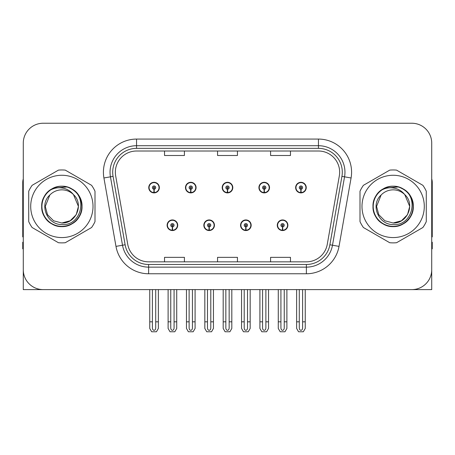 <?xml version="1.0" encoding="UTF-8"?>
<svg xmlns="http://www.w3.org/2000/svg" width="455" height="455" viewBox="0 0 455 455"><rect width="100%" height="100%" fill="white"/><g stroke="black" fill="none" stroke-linecap="round" stroke-linejoin="round"><path stroke-width="0.68" d="M167.116 225.248A5.301 5.301 0 0 0 172.417 230.548A5.301 5.301 0 0 0 177.723 225.248A5.301 5.301 0 0 0 172.417 219.941A5.301 5.301 0 0 0 167.116 225.248M203.834 225.248A5.301 5.301 0 0 0 209.141 230.548A5.301 5.301 0 0 0 214.441 225.248A5.301 5.301 0 0 0 209.141 219.941A5.301 5.301 0 0 0 203.834 225.248M240.558 225.248A5.301 5.301 0 0 0 245.859 230.548A5.301 5.301 0 0 0 251.166 225.248A5.301 5.301 0 0 0 245.859 219.941A5.301 5.301 0 0 0 240.558 225.248M258.918 187.596A5.301 5.301 0 0 0 264.219 192.897A5.301 5.301 0 0 0 269.525 187.596A5.301 5.301 0 0 0 264.219 182.296A5.301 5.301 0 0 0 258.918 187.596M222.199 187.596A5.301 5.301 0 0 0 227.5 192.897A5.301 5.301 0 0 0 232.801 187.596A5.301 5.301 0 0 0 227.5 182.296A5.301 5.301 0 0 0 222.199 187.596M185.475 187.596A5.301 5.301 0 0 0 190.781 192.897A5.301 5.301 0 0 0 196.082 187.596A5.301 5.301 0 0 0 190.781 182.296A5.301 5.301 0 0 0 185.475 187.596M148.757 187.596A5.301 5.301 0 0 0 154.057 192.897A5.301 5.301 0 0 0 159.358 187.596A5.301 5.301 0 0 0 154.057 182.296A5.301 5.301 0 0 0 148.757 187.596M277.277 225.248A5.301 5.301 0 0 0 282.583 230.548A5.301 5.301 0 0 0 287.884 225.248A5.301 5.301 0 0 0 282.583 219.941A5.301 5.301 0 0 0 277.277 225.248M295.642 187.596A5.301 5.301 0 0 0 300.943 192.897A5.301 5.301 0 0 0 306.243 187.596A5.301 5.301 0 0 0 300.943 182.296A5.301 5.301 0 0 0 295.642 187.596M371.934 289.607L431.721 289.607L431.721 143.12A19.883 19.883 0 0 0 411.832 123.237L43.168 123.237A19.883 19.883 0 0 0 23.279 143.12L23.279 289.607L83.066 289.607M115.348 172.218A21.209 21.209 0 0 1 136.557 151.009L318.443 151.009A21.209 21.209 0 0 1 339.328 175.903L327.27 244.307A21.209 21.209 0 0 1 306.38 261.835L148.62 261.835A21.209 21.209 0 0 1 127.73 244.307L115.672 175.903A21.209 21.209 0 0 1 115.348 172.218M112.698 172.218A23.865 23.865 0 0 0 113.062 176.364L125.119 244.767A23.865 23.865 0 0 0 148.62 264.486L306.38 264.486A23.865 23.865 0 0 0 329.881 244.767L341.938 176.364A23.865 23.865 0 0 0 318.443 148.358L136.557 148.358A23.865 23.865 0 0 0 112.698 172.218M103.922 177.973A33.141 33.141 0 0 1 136.557 139.076L318.443 139.076A33.141 33.141 0 0 1 351.078 177.973L339.021 246.377A33.141 33.141 0 0 1 306.38 273.768L148.62 273.768A33.141 33.141 0 0 1 115.979 246.377L103.922 177.973L110.446 176.824A26.515 26.515 0 0 1 136.557 145.708L318.443 145.708A26.515 26.515 0 0 1 344.554 176.824L332.491 245.228A26.515 26.515 0 0 1 306.38 267.136L148.62 267.136A26.515 26.515 0 0 1 122.509 245.228L110.446 176.824A26.515 26.515 0 0 1 110.047 172.218M411.832 123.237L43.168 123.237M23.279 143.12L23.279 269.724A19.883 19.883 0 0 0 43.168 289.607L411.832 289.607A19.883 19.883 0 0 0 431.721 269.724L431.721 143.12M217.558 151.009L217.558 155.496L237.442 155.496L237.442 151.009M164.528 151.009L164.528 155.496L184.417 155.496L184.417 151.009M270.583 151.009L270.583 155.496L290.472 155.496L290.472 151.009M237.442 261.835L237.442 257.348L217.558 257.348L217.558 261.835M184.417 261.835L184.417 257.348L164.528 257.348L164.528 261.835M290.472 261.835L290.472 257.348L270.583 257.348L270.583 261.835M284.238 289.607L284.238 327.975C284.136 329.403 283.579 330.193 282.583 330.341C281.582 330.193 281.031 329.403 280.923 327.975L280.923 321.822L278.272 321.822L278.272 328.447L280.189 331.763L284.978 331.763L286.889 328.447L286.889 289.607M282.51 226.903L282.367 230.213A4.971 4.971 0 0 1 277.613 225.248A4.971 4.971 0 0 1 282.583 220.277A4.971 4.971 0 0 1 287.554 225.248A4.971 4.971 0 0 1 282.8 230.213L282.652 226.903A1.655 1.655 0 0 0 284.238 225.248A1.655 1.655 0 0 0 282.583 223.587A1.655 1.655 0 0 0 280.923 225.248A1.655 1.655 0 0 0 282.51 226.903L282.555 225.907A0.665 0.665 0 0 1 281.918 225.248A0.665 0.665 0 0 1 282.583 224.582A0.665 0.665 0 0 1 283.243 225.248A0.665 0.665 0 0 1 282.612 225.907L282.652 226.903M287.714 226.573L287.372 226.573M287.372 223.923L287.714 223.923M277.789 226.573L277.448 226.573M277.448 223.923L277.789 223.923M278.272 289.607L278.272 321.822M280.923 289.607L280.923 321.822M284.238 321.822L286.889 321.822M302.598 289.607L302.598 327.975C302.495 329.403 301.944 330.193 300.943 330.341C299.942 330.193 299.39 329.403 299.288 327.975L299.288 321.822L296.632 321.822L296.632 328.447L298.548 331.763L303.337 331.763L305.248 328.447L305.248 289.607M300.869 189.252L300.727 192.562A4.971 4.971 0 0 1 295.972 187.596A4.971 4.971 0 0 1 300.943 182.626A4.971 4.971 0 0 1 305.914 187.596A4.971 4.971 0 0 1 301.159 192.562L301.017 189.252A1.655 1.655 0 0 0 302.598 187.596A1.655 1.655 0 0 0 300.943 185.941A1.655 1.655 0 0 0 299.288 187.596A1.655 1.655 0 0 0 300.869 189.252L300.914 188.262A0.665 0.665 0 0 1 300.277 187.596A0.665 0.665 0 0 1 300.943 186.937A0.665 0.665 0 0 1 301.602 187.596A0.665 0.665 0 0 1 300.971 188.262L301.017 189.252M306.078 188.922L305.732 188.922M305.732 186.271L306.078 186.271M296.148 188.922L295.807 188.922M295.807 186.271L296.148 186.271M296.632 289.607L296.632 321.822M299.288 289.607L299.288 321.822M302.598 321.822L305.248 321.822M247.52 289.607L247.52 327.975C247.412 329.403 246.86 330.193 245.859 330.341C244.864 330.193 244.307 329.403 244.204 327.975L244.204 321.822L241.554 321.822L241.554 328.447L243.465 331.763L248.254 331.763L250.17 328.447L250.17 289.607M245.791 226.903L245.643 230.213A4.971 4.971 0 0 1 240.888 225.248A4.971 4.971 0 0 1 245.859 220.277A4.971 4.971 0 0 1 250.83 225.248A4.971 4.971 0 0 1 246.075 230.213L245.933 226.903A1.655 1.655 0 0 0 247.52 225.248A1.655 1.655 0 0 0 245.859 223.587A1.655 1.655 0 0 0 244.204 225.248A1.655 1.655 0 0 0 245.791 226.903L245.831 225.907A0.665 0.665 0 0 1 245.2 225.248A0.665 0.665 0 0 1 245.859 224.582A0.665 0.665 0 0 1 246.525 225.248A0.665 0.665 0 0 1 245.888 225.907L245.933 226.903M250.995 226.573L250.654 226.573M250.654 223.923L250.995 223.923M241.07 226.573L240.723 226.573M240.723 223.923L241.07 223.923M241.554 289.607L241.554 321.822M244.204 289.607L244.204 321.822M247.52 321.822L250.17 321.822M210.796 289.607L210.796 327.975C210.693 329.403 210.136 330.193 209.141 330.341C208.14 330.193 207.588 329.403 207.48 327.975L207.48 321.822L204.83 321.822L204.83 328.447L206.746 331.763L211.535 331.763L213.446 328.447L213.446 289.607M209.067 226.903L208.925 230.213A4.971 4.971 0 0 1 204.17 225.248A4.971 4.971 0 0 1 209.141 220.277A4.971 4.971 0 0 1 214.112 225.248A4.971 4.971 0 0 1 209.357 230.213L209.209 226.903A1.655 1.655 0 0 0 210.796 225.248A1.655 1.655 0 0 0 209.141 223.587A1.655 1.655 0 0 0 207.48 225.248A1.655 1.655 0 0 0 209.067 226.903L209.112 225.907A0.665 0.665 0 0 1 208.475 225.248A0.665 0.665 0 0 1 209.141 224.582A0.665 0.665 0 0 1 209.8 225.248A0.665 0.665 0 0 1 209.169 225.907L209.209 226.903M214.277 226.573L213.93 226.573M213.93 223.923L214.277 223.923M204.346 226.573L204.005 226.573M204.005 223.923L204.346 223.923M204.83 289.607L204.83 321.822M207.48 289.607L207.48 321.822M210.796 321.822L213.446 321.822M174.077 289.607L174.077 327.975C173.969 329.403 173.418 330.193 172.417 330.341C171.421 330.193 170.864 329.403 170.762 327.975L170.762 321.822L168.111 321.822L168.111 328.447L170.022 331.763L174.811 331.763L176.728 328.447L176.728 289.607M172.348 226.903L172.2 230.213A4.971 4.971 0 0 1 167.446 225.248A4.971 4.971 0 0 1 172.417 220.277A4.971 4.971 0 0 1 177.387 225.248A4.971 4.971 0 0 1 172.633 230.213L172.49 226.903A1.655 1.655 0 0 0 174.077 225.248A1.655 1.655 0 0 0 172.417 223.587A1.655 1.655 0 0 0 170.762 225.248A1.655 1.655 0 0 0 172.348 226.903L172.388 225.907A0.665 0.665 0 0 1 171.757 225.248A0.665 0.665 0 0 1 172.417 224.582A0.665 0.665 0 0 1 173.082 225.248A0.665 0.665 0 0 1 172.445 225.907L172.49 226.903M177.552 226.573L177.211 226.573M177.211 223.923L177.552 223.923M167.628 226.573L167.286 226.573M167.286 223.923L167.628 223.923M168.111 289.607L168.111 321.822M170.762 289.607L170.762 321.822M174.077 321.822L176.728 321.822M265.879 289.607L265.879 327.975C265.771 329.403 265.219 330.193 264.219 330.341C263.223 330.193 262.671 329.403 262.563 327.975L262.563 321.822L259.913 321.822L259.913 328.447L261.824 331.763L266.619 331.763L268.53 328.447L268.53 289.607M264.15 189.252L264.002 192.562A4.971 4.971 0 0 1 259.248 187.596A4.971 4.971 0 0 1 264.219 182.626A4.971 4.971 0 0 1 269.195 187.596A4.971 4.971 0 0 1 264.44 192.562L264.292 189.252A1.655 1.655 0 0 0 265.879 187.596A1.655 1.655 0 0 0 264.219 185.941A1.655 1.655 0 0 0 262.563 187.596A1.655 1.655 0 0 0 264.15 189.252L264.19 188.262A0.665 0.665 0 0 1 263.559 187.596A0.665 0.665 0 0 1 264.219 186.937A0.665 0.665 0 0 1 264.884 187.596A0.665 0.665 0 0 1 264.253 188.262L264.292 189.252M269.354 188.922L269.013 188.922M269.013 186.271L269.354 186.271M259.43 188.922L259.088 188.922M259.088 186.271L259.43 186.271M259.913 289.607L259.913 321.822M262.563 289.607L262.563 321.822M265.879 321.822L268.53 321.822M229.155 289.607L229.155 327.975C229.053 329.403 228.501 330.193 227.5 330.341C226.499 330.193 225.947 329.403 225.845 327.975L225.845 321.822L223.189 321.822L223.189 328.447L225.106 331.763L229.894 331.763L231.811 328.447L231.811 289.607M227.426 189.252L227.284 192.562A4.971 4.971 0 0 1 222.529 187.596A4.971 4.971 0 0 1 227.5 182.626A4.971 4.971 0 0 1 232.471 187.596A4.971 4.971 0 0 1 227.716 192.562L227.574 189.252A1.655 1.655 0 0 0 229.155 187.596A1.655 1.655 0 0 0 227.5 185.941A1.655 1.655 0 0 0 225.845 187.596A1.655 1.655 0 0 0 227.426 189.252L227.472 188.262A0.665 0.665 0 0 1 226.835 187.596A0.665 0.665 0 0 1 227.5 186.937A0.665 0.665 0 0 1 228.165 187.596A0.665 0.665 0 0 1 227.528 188.262L227.574 189.252M232.636 188.922L232.289 188.922M232.289 186.271L232.636 186.271M222.711 188.922L222.364 188.922M222.364 186.271L222.711 186.271M223.189 289.607L223.189 321.822M225.845 289.607L225.845 321.822M229.155 321.822L231.811 321.822M192.437 289.607L192.437 327.975C192.329 329.403 191.777 330.193 190.781 330.341C189.78 330.193 189.229 329.403 189.121 327.975L189.121 321.822L186.47 321.822L186.47 328.447L188.381 331.763L193.176 331.763L195.087 328.447L195.087 289.607M190.708 189.252L190.56 192.562A4.971 4.971 0 0 1 185.805 187.596A4.971 4.971 0 0 1 190.781 182.626A4.971 4.971 0 0 1 195.752 187.596A4.971 4.971 0 0 1 190.998 192.562L190.85 189.252A1.655 1.655 0 0 0 192.437 187.596A1.655 1.655 0 0 0 190.781 185.941A1.655 1.655 0 0 0 189.121 187.596A1.655 1.655 0 0 0 190.708 189.252L190.747 188.262A0.665 0.665 0 0 1 190.116 187.596A0.665 0.665 0 0 1 190.781 186.937A0.665 0.665 0 0 1 191.441 187.596A0.665 0.665 0 0 1 190.81 188.262L190.85 189.252M195.912 188.922L195.57 188.922M195.57 186.271L195.912 186.271M185.987 188.922L185.646 188.922M185.646 186.271L185.987 186.271M186.47 289.607L186.47 321.822M189.121 289.607L189.121 321.822M192.437 321.822L195.087 321.822M155.712 289.607L155.712 327.975C155.61 329.403 155.058 330.193 154.057 330.341C153.056 330.193 152.505 329.403 152.402 327.975L152.402 321.822L149.752 321.822L149.752 328.447L151.663 331.763L156.452 331.763L158.368 328.447L158.368 289.607M153.983 189.252L153.841 192.562A4.971 4.971 0 0 1 149.086 187.596A4.971 4.971 0 0 1 154.057 182.626A4.971 4.971 0 0 1 159.028 187.596A4.971 4.971 0 0 1 154.273 192.562L154.131 189.252A1.655 1.655 0 0 0 155.712 187.596A1.655 1.655 0 0 0 154.057 185.941A1.655 1.655 0 0 0 152.402 187.596A1.655 1.655 0 0 0 153.983 189.252L154.029 188.262A0.665 0.665 0 0 1 153.398 187.596A0.665 0.665 0 0 1 154.057 186.937A0.665 0.665 0 0 1 154.723 187.596A0.665 0.665 0 0 1 154.086 188.262L154.131 189.252M159.193 188.922L158.852 188.922M158.852 186.271L159.193 186.271M149.268 188.922L148.921 188.922M148.921 186.271L149.268 186.271M149.752 289.607L149.752 321.822M152.402 289.607L152.402 321.822M155.712 321.822L158.368 321.822M23.279 248.845L22.75 248.845L22.75 242.214L23.279 242.214M23.279 236.879A13.258 13.258 0 0 0 22.75 236.913L22.75 182.557A13.258 13.258 0 0 1 23.279 178.849M431.721 242.214L432.25 242.214L432.25 248.845L431.721 248.845M431.721 178.849A13.258 13.258 0 0 1 432.25 182.557L432.25 236.913A13.258 13.258 0 0 0 431.721 236.879M61.857 237.573A31.156 31.156 0 0 0 93.013 206.422A31.156 31.156 0 0 0 61.857 175.266A31.156 31.156 0 0 0 30.707 206.422A31.156 31.156 0 0 0 61.857 237.573M61.857 242.879A36.457 36.457 0 0 0 65.275 242.72L91.58 227.528A36.457 36.457 0 0 0 94.998 221.608L94.998 191.237A36.457 36.457 0 0 0 91.58 185.316L65.275 170.124A36.457 36.457 0 0 0 58.439 170.124L32.134 185.316A36.457 36.457 0 0 0 28.716 191.237L28.716 221.608A36.457 36.457 0 0 0 32.134 227.528L58.439 242.72A36.457 36.457 0 0 0 61.857 242.879M70.32 188.37L68.091 187.25C62.904 185.646 57.865 186.004 52.973 188.33L50.812 189.826A19.94 19.94 0 0 0 61.857 226.362A19.94 19.94 0 0 0 70.32 188.37C88.287 195.986 81.621 226.163 61.857 224.554C47.314 224.906 38.777 204.892 49.822 195.03L45.284 206.422L47.508 214.709L53.571 220.772L61.857 222.995L53.571 220.772L47.508 214.709L45.284 206.422L49.822 195.03L45.284 206.422L47.508 214.709L53.571 220.772L61.857 222.995L70.144 220.772L76.207 214.709L78.431 206.422L73.465 194.598A16.573 16.573 0 0 0 49.822 195.03L45.284 206.422M61.857 222.995L70.144 220.772L76.207 214.709L78.431 206.422L73.465 194.598L78.431 206.422L76.207 214.709L70.144 220.772L61.857 222.995L70.144 220.772L76.207 214.709L78.431 206.422L73.465 194.598L78.431 206.422L76.207 214.709L70.144 220.772L61.857 222.995C76.048 223.718 84.243 204.204 73.465 194.598C70.474 190.861 66.601 188.643 61.857 187.938C57.99 187.42 54.304 188.051 50.812 189.826M78.431 206.422L73.465 194.598M67.078 186.954L53.337 188.154L67.078 186.954M82.014 206.422C81.741 198.818 78.385 193 71.936 188.962C59.372 180.919 41.013 191.515 41.701 206.422C41.013 221.329 59.372 231.925 71.936 223.877C85.187 217.024 85.187 195.821 71.936 188.962C59.372 180.919 41.013 191.515 41.701 206.422C41.974 214.026 45.329 219.845 51.779 223.877C64.343 231.925 82.702 221.329 82.014 206.422C82.702 191.515 64.343 180.919 51.779 188.962C38.527 195.821 38.527 217.024 51.779 223.877C58.496 227.443 65.219 227.443 71.936 223.877C85.187 217.024 85.187 195.821 71.936 188.962C59.372 180.919 41.013 191.515 41.701 206.422C41.974 214.026 45.329 219.845 51.779 223.877C64.343 231.925 82.702 221.329 82.014 206.422C82.702 191.515 64.343 180.919 51.779 188.962C38.527 195.821 38.527 217.024 51.779 223.877C58.496 227.443 65.219 227.443 71.936 223.877C85.187 217.024 85.187 195.821 71.936 188.962C59.372 180.919 41.013 191.515 41.701 206.422C41.013 221.329 59.372 231.925 71.936 223.877C85.187 217.024 85.187 195.821 71.936 188.962C59.372 180.919 41.013 191.515 41.701 206.422C41.013 221.329 59.372 231.925 71.936 223.877C78.385 219.845 81.741 214.026 82.014 206.422C82.702 191.515 64.343 180.919 51.779 188.962C38.527 195.821 38.527 217.024 51.779 223.877C58.496 227.443 65.219 227.443 71.936 223.877C85.187 217.024 85.187 195.821 71.936 188.962C59.372 180.919 41.013 191.515 41.701 206.422C41.974 214.026 45.329 219.845 51.779 223.877C64.343 231.925 82.702 221.329 82.014 206.422C81.428 196.975 76.787 190.582 68.091 187.25M393.143 237.573A31.156 31.156 0 0 0 424.293 206.422A31.156 31.156 0 0 0 393.143 175.266A31.156 31.156 0 0 0 361.987 206.422A31.156 31.156 0 0 0 393.143 237.573M393.143 242.879A36.457 36.457 0 0 0 396.561 242.72L422.866 227.528A36.457 36.457 0 0 0 426.284 221.608L426.284 191.237A36.457 36.457 0 0 0 422.866 185.316L396.561 170.124A36.457 36.457 0 0 0 389.725 170.124L363.42 185.316A36.457 36.457 0 0 0 360.002 191.237L360.002 221.608A36.457 36.457 0 0 0 363.42 227.528L389.725 242.72A36.457 36.457 0 0 0 393.143 242.879M401.606 188.37C419.573 195.986 412.907 226.163 393.143 224.554C378.6 224.906 370.063 204.892 381.108 195.03L376.569 206.422L378.793 214.709L384.856 220.772L393.143 222.995L384.856 220.772L378.793 214.709L376.569 206.422L381.108 195.03L376.569 206.422L381.108 195.03L376.569 206.422L378.793 214.709L384.856 220.772L393.143 222.995L401.429 220.772L407.492 214.709L409.716 206.422L404.751 194.598A16.573 16.573 0 0 0 381.108 195.03L376.569 206.422L378.793 214.709L384.856 220.772L393.143 222.995L401.429 220.772L407.492 214.709L409.716 206.422L404.751 194.598L409.716 206.422L407.492 214.709L401.429 220.772L393.143 222.995L401.429 220.772L407.492 214.709L409.716 206.422L404.751 194.598L409.716 206.422L407.492 214.709L401.429 220.772L393.143 222.995L401.429 220.772L407.492 214.709L409.716 206.422L404.751 194.598L409.716 206.422L407.492 214.709L401.429 220.772L393.143 222.995C407.333 223.718 415.529 204.204 404.751 194.598C401.759 190.861 397.886 188.643 393.143 187.938C389.275 187.42 385.59 188.051 382.098 189.826A19.94 19.94 0 0 0 393.143 226.362A19.94 19.94 0 0 0 401.606 188.37L399.376 187.25C394.189 185.646 389.15 186.004 384.259 188.33L382.098 189.826M409.716 206.422L404.751 194.598M398.364 186.954L384.623 188.154L398.364 186.954M413.299 206.422C413.026 198.818 409.671 193 403.221 188.962C390.657 180.919 372.298 191.515 372.986 206.422C372.298 221.329 390.657 231.925 403.221 223.877C416.473 217.024 416.473 195.821 403.221 188.962C390.657 180.919 372.298 191.515 372.986 206.422C373.259 214.026 376.615 219.845 383.064 223.877C395.628 231.925 413.987 221.329 413.299 206.422C413.987 191.515 395.628 180.919 383.064 188.962C369.813 195.821 369.813 217.024 383.064 223.877C389.781 227.443 396.504 227.443 403.221 223.877C416.473 217.024 416.473 195.821 403.221 188.962C390.657 180.919 372.298 191.515 372.986 206.422C373.259 214.026 376.615 219.845 383.064 223.877C395.628 231.925 413.987 221.329 413.299 206.422C413.987 191.515 395.628 180.919 383.064 188.962C369.813 195.821 369.813 217.024 383.064 223.877C389.781 227.443 396.504 227.443 403.221 223.877C416.473 217.024 416.473 195.821 403.221 188.962C390.657 180.919 372.298 191.515 372.986 206.422C372.298 221.329 390.657 231.925 403.221 223.877C416.473 217.024 416.473 195.821 403.221 188.962C390.657 180.919 372.298 191.515 372.986 206.422C372.298 221.329 390.657 231.925 403.221 223.877C409.671 219.845 413.026 214.026 413.299 206.422C413.987 191.515 395.628 180.919 383.064 188.962C369.813 195.821 369.813 217.024 383.064 223.877C389.781 227.443 396.504 227.443 403.221 223.877C416.473 217.024 416.473 195.821 403.221 188.962C390.657 180.919 372.298 191.515 372.986 206.422C373.259 214.026 376.615 219.845 383.064 223.877C395.628 231.925 413.987 221.329 413.299 206.422C412.713 196.975 408.072 190.582 399.376 187.25M318.443 139.076L318.443 148.358M110.446 176.824L113.062 176.364M148.62 273.768L148.62 264.486M306.38 264.486L306.38 273.768M329.881 244.767L339.021 246.377M115.979 246.377L125.119 244.767M341.938 176.364L351.078 177.973M136.557 139.076L136.557 148.358M282.367 230.213A4.971 4.971 0 0 1 277.613 225.248M300.727 192.562A4.971 4.971 0 0 1 295.972 187.596M245.643 230.213A4.971 4.971 0 0 1 240.888 225.248M208.925 230.213A4.971 4.971 0 0 1 204.17 225.248M172.2 230.213A4.971 4.971 0 0 1 167.446 225.248M264.002 192.562A4.971 4.971 0 0 1 259.248 187.596M227.284 192.562A4.971 4.971 0 0 1 222.529 187.596M190.56 192.562A4.971 4.971 0 0 1 185.805 187.596M153.841 192.562A4.971 4.971 0 0 1 149.086 187.596"/></g></svg>

